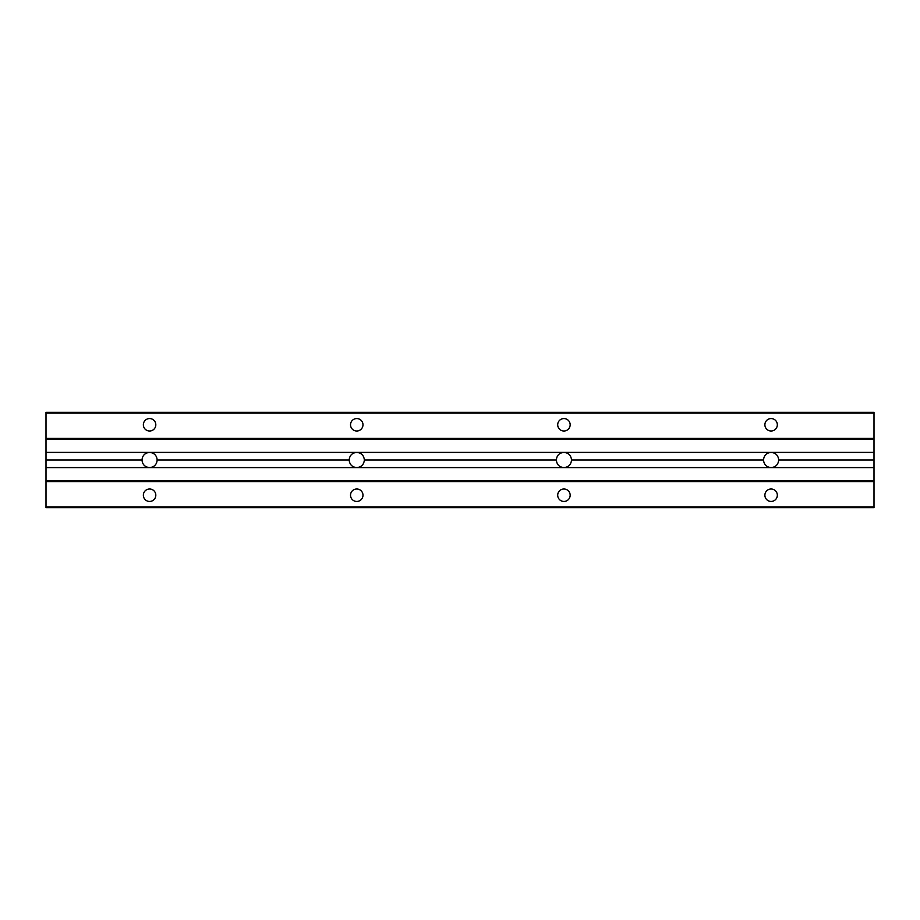 <?xml version="1.0" encoding="UTF-8"?>
<svg xmlns="http://www.w3.org/2000/svg" width="920" height="920" viewBox="0 0 920 920"><rect width="100%" height="100%" fill="white"/><g stroke="black" fill="none" stroke-linecap="round" stroke-linejoin="round"><path stroke-width="1.38" d="M874 438.414L874 507.644L46 507.644L46 412.355L874 412.355L874 438.414L46 438.414M874 467.601L771.109 467.601C766.498 467.141 763.968 464.6 763.508 460C763.968 455.4 766.498 452.858 771.109 452.398C775.709 452.858 778.239 455.4 778.699 460C778.239 464.6 775.709 467.141 771.109 467.601L563.937 467.601C559.325 467.141 556.795 464.6 556.335 460C556.795 455.4 559.325 452.858 563.937 452.398C568.537 452.858 571.067 455.4 571.527 460C571.067 464.6 568.537 467.141 563.937 467.601L356.764 467.601C352.153 467.141 349.623 464.6 349.163 460C349.623 455.4 352.153 452.858 356.764 452.398C361.365 452.858 363.894 455.4 364.354 460C363.894 464.6 361.365 467.141 356.764 467.601L149.592 467.601C144.98 467.141 142.451 464.6 141.99 460C142.451 455.4 144.98 452.858 149.592 452.398C154.192 452.858 156.722 455.4 157.182 460C156.722 464.6 154.192 467.141 149.592 467.601L46 467.601M874 460L778.699 460M874 452.398L46 452.398M771.109 418.565A6.21 6.21 0 0 1 776.491 427.892A6.21 6.21 0 0 1 765.727 427.892A6.21 6.21 0 0 1 771.109 418.565M563.937 418.565A6.21 6.21 0 0 1 569.319 427.892A6.21 6.21 0 0 1 558.543 427.892A6.21 6.21 0 0 1 563.937 418.565M149.592 418.565A6.21 6.21 0 0 1 154.974 427.892A6.21 6.21 0 0 1 144.198 427.892A6.21 6.21 0 0 1 149.592 418.565M356.764 418.565A6.21 6.21 0 0 1 362.147 427.892A6.21 6.21 0 0 1 351.371 427.892A6.21 6.21 0 0 1 356.764 418.565M563.937 489.003A6.21 6.21 0 0 1 569.319 498.329A6.21 6.21 0 0 1 558.543 498.329A6.21 6.21 0 0 1 563.937 489.003M149.592 489.003A6.21 6.21 0 0 1 154.974 498.329A6.21 6.21 0 0 1 144.198 498.329A6.21 6.21 0 0 1 149.592 489.003M356.764 489.003A6.21 6.21 0 0 1 362.147 498.329A6.21 6.21 0 0 1 351.371 498.329A6.21 6.21 0 0 1 356.764 489.003M771.109 489.003A6.21 6.21 0 0 1 776.491 498.329A6.21 6.21 0 0 1 765.727 498.329A6.21 6.21 0 0 1 771.109 489.003M141.99 460L46 460M763.508 460L571.527 460M349.163 460L157.182 460M556.335 460L364.354 460M874 413.046L46 413.046M874 506.954L46 506.954M874 481.585L46 481.585M874 480.964L46 480.964M874 439.035L46 439.035"/></g></svg>
